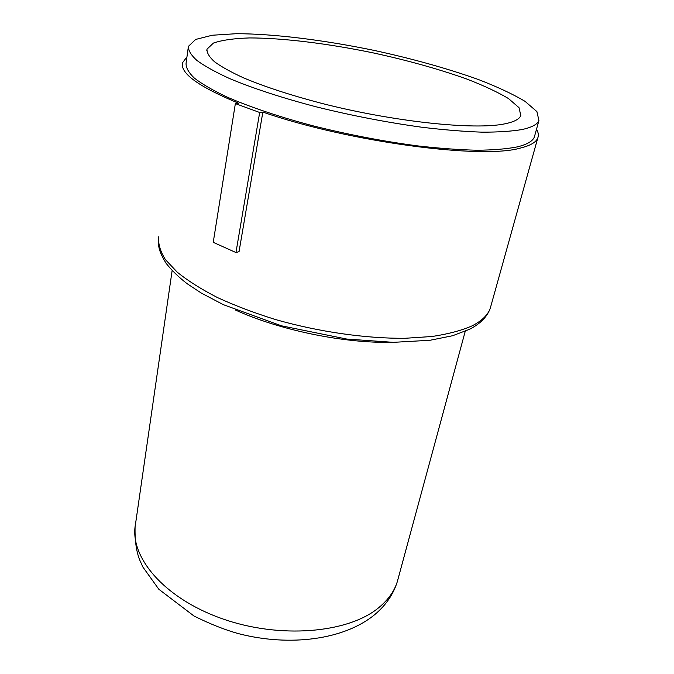<?xml version="1.0" encoding="UTF-8"?>
<svg xmlns="http://www.w3.org/2000/svg" width="674" height="674" viewBox="0 0 674 674"><rect width="100%" height="100%" fill="white"/><g stroke="black" fill="none" stroke-linecap="round" stroke-linejoin="round"><path stroke-width="1.01" d="M262.852 112.086L239.043 251.672L235.959 252.539L259.675 112.482L262.852 112.086C349.418 142.18 482.5 159.553 520.614 148.01C530.345 145.592 536.066 142.265 537.768 138.044L490.268 308.245C487.866 315.053 481.767 320.942 471.943 325.93C461.336 330.555 448.05 334.077 432.101 336.495L405.141 338.281C365.965 338.634 318.701 331.886 275.464 319.535C254.342 312.947 235.024 305.634 217.517 297.588C201.391 289.298 187.987 280.847 177.313 272.237L165.45 259.633C160.311 251.486 158.053 243.878 158.676 236.81M186.951 56.911L182.528 62.741C180 73.222 198.678 86.719 238.579 103.232L235.361 103.594L213.237 242.328L235.959 252.539M259.675 112.482L235.361 103.594M536.496 129.273C538.416 132.433 538.846 135.356 537.768 138.044M534.819 135.305L534.33 137.066C532.654 141.245 526.975 144.522 517.295 146.89C506.823 148.946 493.461 150.058 477.192 150.235C459.415 149.83 439.591 148.381 417.712 145.904C383.203 141.338 348.306 134.648 313.031 125.827C279.095 116.846 249.287 106.787 226.565 96.837C212.782 90.274 202.074 84.056 194.441 78.184C188.627 72.598 185.83 67.619 186.075 63.246L188.223 47.744M504.691 123.864C474.454 130.259 393.523 121.826 320.883 103.164C290.132 95.059 264.343 86.617 243.516 77.847C231.14 72.185 221.493 66.844 214.602 61.823C209.328 57.063 206.792 52.842 206.994 49.16L213.456 43.052C221.999 40.111 234.063 38.41 249.666 37.929C283.131 37.963 328.171 43.583 373.303 52.917C407.669 60.39 438.757 69.068 466.568 78.951C483.646 85.531 497.614 92.068 508.474 98.547L519.014 107.663L520.817 115.574C519.342 119.231 513.967 121.994 504.691 123.864M522.021 129.543C511.549 131.337 498.153 132.205 481.834 132.155C463.99 131.523 444.065 129.897 422.059 127.268C387.331 122.5 352.19 115.726 316.637 106.939C282.431 98.016 252.362 88.151 229.43 78.479C215.512 72.118 204.685 66.128 196.96 60.492C191.062 55.167 188.215 50.449 188.417 46.346L195.696 39.429L212.293 35.233L236.439 33.7C273.947 33.767 324.034 40.052 374.146 50.407C412.294 58.697 446.896 68.344 477.95 79.355C497.067 86.71 512.745 94.031 524.987 101.311L536.908 111.589L538.922 120.528C537.313 124.437 531.685 127.445 522.021 129.543M491.068 305.373L490.268 308.245C487.209 316.788 480.284 323.815 469.466 329.316L452.599 335.736L430.037 340.269L393.389 342.341L346.714 339.047L281.454 325.812L223.372 304.682L201.189 293.005L186.909 283.543C178.543 277.031 171.626 270.308 166.158 263.382C159.081 251.958 158.112 246.305 158.356 239.085M391.805 342.325C343.504 343.369 279.171 330.058 235.234 309.922M398.309 577.989L397.281 581.763C394.282 591.275 388.165 599.86 378.931 607.51C348.441 633.223 279.567 639.34 221.392 618.429C163.083 597.686 128.995 556.042 135.533 523.892L172.123 270.603M206.994 49.16L206.808 50.424M538.922 120.528L534.33 137.066M465.237 331.296L397.281 581.763C393.321 594.375 385.84 605.294 374.837 614.528C344.38 639.786 289.938 646.88 238.874 633.737C225.31 630.047 210.347 624.132 193.986 616.002L158.845 589.278L142.947 567.129L139.56 559.673C136.249 551.003 134.758 540.11 135.078 527.001"/></g></svg>

